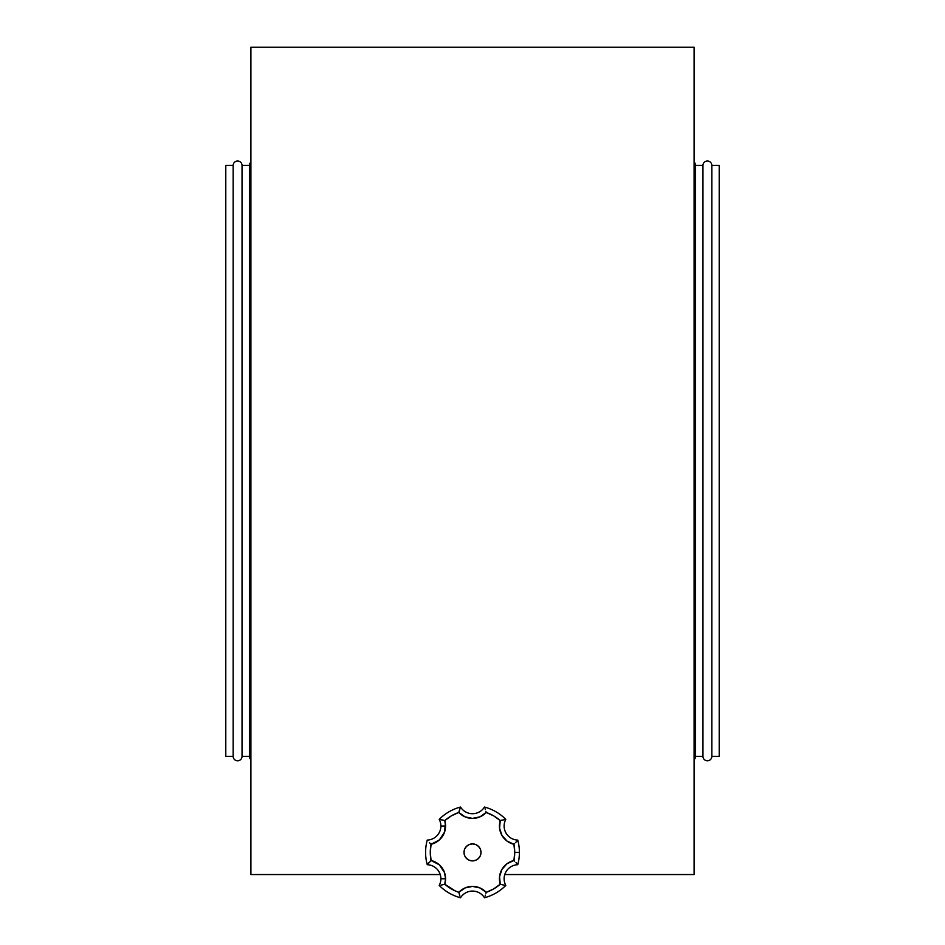 <?xml version="1.0" encoding="UTF-8"?>
<svg xmlns="http://www.w3.org/2000/svg" width="945" height="945" viewBox="0 0 945 945"><rect width="100%" height="100%" fill="white"/><g stroke="black" fill="none" stroke-linecap="round" stroke-linejoin="round"><path stroke-width="1.42" d="M250.897 47.25L250.897 874.55L440.228 874.55L250.897 874.55L250.897 47.25L694.102 47.25L250.897 47.25M504.772 874.55L694.102 874.55L694.102 47.25L694.102 874.55L504.772 874.55M463.995 852.39A8.505 8.505 0 0 1 472.5 843.897A8.505 8.505 0 0 1 481.005 852.39L480.355 849.142L478.513 846.389L475.748 844.546L472.5 843.897L469.252 844.546L466.487 846.389L464.645 849.142L463.995 852.39L464.645 855.65L466.487 858.403L469.252 860.245L472.5 860.895L475.748 860.245L478.513 858.403L480.355 855.65L481.005 852.39A8.505 8.505 0 0 1 472.5 860.895A8.505 8.505 0 0 1 463.995 852.39L464.16 850.736M515.982 842.172L517.754 840.081A14.069 14.069 0 0 1 505.799 819.362A46.907 46.907 0 0 0 484.466 807.042A46.907 46.907 0 0 1 505.799 819.362L500.236 820.579A18.758 18.758 0 0 0 513.926 844.275L514.718 852.39L513.926 860.505L507.016 863.718L501.949 869.4L499.562 876.629L500.236 884.213L493.609 888.95L486.191 892.328L479.954 887.946L472.5 886.398L465.046 887.946L458.809 892.328L455.017 890.816L444.764 884.213L445.567 878.779L444.516 872.601L439.354 864.829L431.074 860.505L427.246 864.71A14.069 14.069 0 0 1 440.878 878.779L445.567 878.779A18.758 18.758 0 0 0 431.074 860.505L430.282 852.39L431.074 844.275L439.354 839.963L444.516 832.179L445.567 826.013L440.878 826.013A14.069 14.069 0 0 0 439.201 819.362A46.907 46.907 0 0 1 460.534 807.042A46.907 46.907 0 0 0 439.201 819.362A14.069 14.069 0 0 1 440.878 826.013L445.567 826.013A18.758 18.758 0 0 0 444.764 820.579L439.201 819.362L444.764 820.579L451.391 815.83L458.809 812.464L465.046 816.846L472.5 818.394L479.954 816.846L486.191 812.464L493.609 815.83L500.236 820.579L499.562 828.163L501.949 835.392L507.016 841.074L513.926 844.275A42.218 42.218 0 0 1 514.718 852.39L519.407 852.39A46.907 46.907 0 0 0 517.754 840.081L515.663 842.515M505.28 819.445L505.799 819.362A14.069 14.069 0 0 0 517.754 840.081A46.907 46.907 0 0 1 519.407 852.39L514.718 852.39A42.218 42.218 0 0 1 513.926 860.505L514.647 861.226L513.926 860.505A18.758 18.758 0 0 0 500.236 884.213A42.218 42.218 0 0 1 486.191 892.328L485.931 893.308L486.191 892.328A18.758 18.758 0 0 0 458.809 892.328A42.218 42.218 0 0 1 444.764 884.213L443.784 884.485L444.764 884.213A18.758 18.758 0 0 0 445.567 878.779L440.878 878.779A14.069 14.069 0 0 0 427.246 864.71A46.907 46.907 0 0 1 425.593 852.39A46.907 46.907 0 0 0 427.246 864.71L427.955 863.848M430.353 861.226L431.074 860.505A42.218 42.218 0 0 1 431.074 844.275A18.758 18.758 0 0 0 445.567 826.013L444.764 820.579L441.906 819.858M505.799 885.43A14.069 14.069 0 0 1 517.754 864.71L517.754 864.71A46.907 46.907 0 0 0 519.407 852.39A46.907 46.907 0 0 1 517.754 864.71L517.754 864.71A14.069 14.069 0 0 0 505.799 885.43A46.907 46.907 0 0 1 484.466 897.75A46.907 46.907 0 0 0 505.799 885.43L505.669 885.406M425.593 852.39A46.907 46.907 0 0 1 427.246 840.081L427.246 840.081A46.907 46.907 0 0 0 425.593 852.39M484.466 897.75A14.069 14.069 0 0 0 460.534 897.75L460.534 897.75A46.907 46.907 0 0 1 439.201 885.43A46.907 46.907 0 0 0 460.534 897.75A14.069 14.069 0 0 1 484.466 897.75L484.513 897.62M468.696 818.004L470.586 818.287M474.414 818.287L476.304 818.004M499.515 824.335L499.562 828.163M501.949 835.392L505.54 839.857M507.016 841.074L512.084 843.755M512.084 861.037L510.312 861.757M505.54 864.935L501.949 869.4M499.515 880.457L499.775 882.358M484.809 891.005L483.297 889.824M476.304 886.788L474.414 886.505M470.586 886.505L468.696 886.788M445.567 878.779L444.516 872.601M439.354 864.829L434.062 861.474M436.85 841.853L439.354 839.963M444.516 832.179L445.367 823.26M484.466 807.042A14.069 14.069 0 0 1 460.534 807.042L460.534 807.042A14.069 14.069 0 0 0 484.466 807.042L484.513 807.172M440.878 826.013A14.069 14.069 0 0 1 427.246 840.081A14.069 14.069 0 0 0 440.878 826.013M439.201 885.43A14.069 14.069 0 0 0 440.878 878.779A14.069 14.069 0 0 1 439.201 885.43L439.72 885.347M460.345 807.526L458.809 812.464A18.758 18.758 0 0 0 486.191 812.464L485.931 811.483L486.191 812.464A42.218 42.218 0 0 1 500.236 820.579L501.216 820.307L500.236 820.579M431.074 844.275L429.337 842.515M517.045 863.848L515.982 862.62L517.045 863.848M442.827 884.721L443.784 884.485L442.827 884.721M504.689 885.252L505.28 885.347M441.055 885.111L442.354 884.839M458.809 892.328L459.483 894.726M500.236 884.213L502.645 884.839M514.647 861.226L513.926 860.505M513.926 844.275L514.647 843.566M503.945 885.111L503.094 884.933M502.173 884.721L501.216 884.485M485.116 895.99L485.387 895.163M501.216 820.307L502.173 820.059M503.945 819.681L504.689 819.539M485.116 808.802L485.387 809.629M485.931 893.308L486.191 892.328M486.191 812.464L485.931 811.483M459.483 810.066L460.144 808.093M459.069 811.483L459.341 810.526M459.884 895.99L459.613 895.163M444.764 820.579A42.218 42.218 0 0 1 458.809 812.464M443.784 884.485L444.764 884.213M428.439 863.269L429.018 862.62M480.84 854.056L481.005 852.39M711.833 756.366L719.216 756.366L719.216 165.434L711.833 165.434L711.833 756.366L711.833 165.434A4.43 4.43 0 0 0 707.392 161.004A4.43 4.43 0 0 0 702.962 165.434L702.962 756.366A4.43 4.43 0 0 0 707.392 760.796A4.43 4.43 0 0 0 711.833 756.366A4.43 4.43 0 0 1 707.392 760.796A4.43 4.43 0 0 1 702.962 756.366L702.962 165.434L695.579 165.434L695.579 756.366L702.962 756.366L695.579 756.366L695.579 165.434A4.43 4.43 0 0 0 694.102 162.138A4.43 4.43 0 0 1 695.579 165.434L702.962 165.434A4.43 4.43 0 0 1 707.392 161.004A4.43 4.43 0 0 1 711.833 165.434L719.216 165.434L719.216 756.366L711.833 756.366M694.102 759.674A4.43 4.43 0 0 0 695.579 756.366A4.43 4.43 0 0 1 694.102 759.674M233.167 756.366L225.784 756.366L233.167 756.366A4.43 4.43 0 0 0 237.608 760.796A4.43 4.43 0 0 0 242.038 756.366A4.43 4.43 0 0 1 237.608 760.796A4.43 4.43 0 0 1 233.167 756.366L233.167 165.434A4.43 4.43 0 0 1 237.608 161.004A4.43 4.43 0 0 1 242.038 165.434L249.421 165.434A4.43 4.43 0 0 1 250.897 162.138A4.43 4.43 0 0 0 249.421 165.434L249.421 756.366L242.038 756.366L249.421 756.366A4.43 4.43 0 0 0 250.897 759.674A4.43 4.43 0 0 1 249.421 756.366L249.421 165.434L242.038 165.434L242.038 756.366L242.038 165.434A4.43 4.43 0 0 0 237.608 161.004A4.43 4.43 0 0 0 233.167 165.434L233.167 756.366M225.784 165.434L233.167 165.434L225.784 165.434L225.784 756.366L225.784 165.434"/></g></svg>
